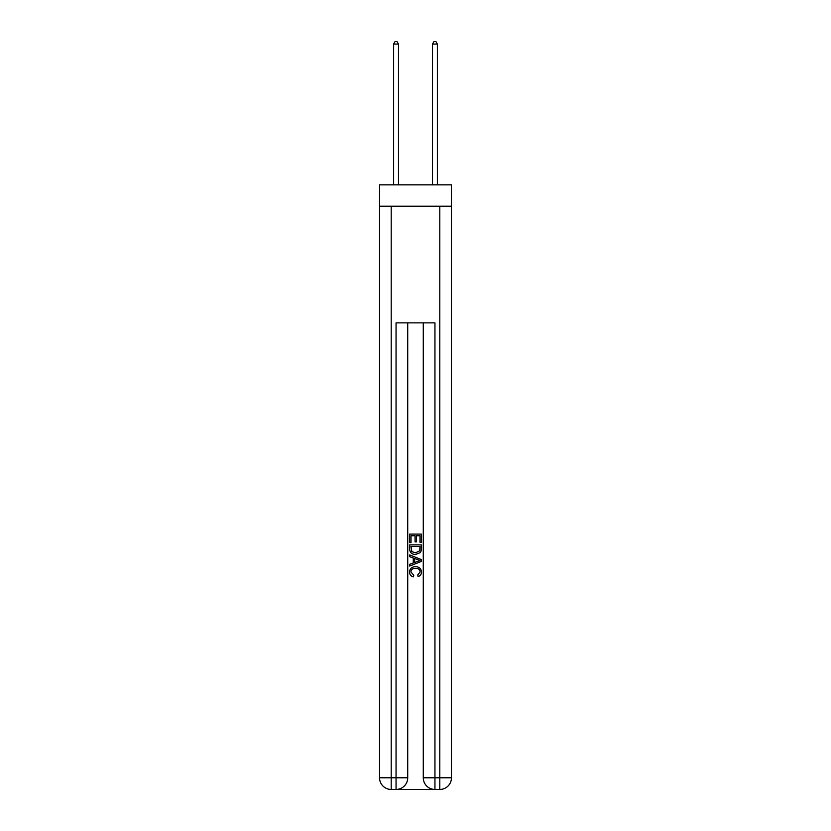 <?xml version="1.0" encoding="UTF-8"?>
<svg xmlns="http://www.w3.org/2000/svg" width="831" height="831" viewBox="0 0 831 831"><rect width="100%" height="100%" fill="white"/><g stroke="black" fill="none" stroke-linecap="round" stroke-linejoin="round"><path stroke-width="1.25" d="M451.462 206.213L451.462 184.835L379.538 184.835L379.538 206.213L451.462 206.213L451.462 777.785L439.796 777.785L439.796 206.213M396.938 789.45L434.062 789.45M391.204 206.213L391.204 777.785L396.055 777.785L396.055 789.45A11.665 11.665 0 0 0 407.72 777.785L407.72 322.864L407.72 777.785A11.665 11.665 0 0 1 396.055 789.45L391.204 789.45A11.665 11.665 0 0 1 379.538 777.785L379.538 206.213M434.945 789.45L434.945 777.785L423.28 777.785A11.665 11.665 0 0 0 434.945 789.45L439.796 789.45L439.796 777.785L434.945 777.785L434.945 322.864L396.055 322.864L396.055 777.785L407.72 777.785M423.28 777.785L423.28 322.864M439.796 789.45A11.665 11.665 0 0 0 451.462 777.785M409.673 542.622L409.673 534.094L421.327 534.094L421.327 542.321L419.987 542.321L419.987 535.746L416.393 535.746L416.393 541.874L415.053 541.874L415.053 535.746L411.013 535.746L411.013 542.622L409.673 542.622M409.673 549.042L409.673 544.866L421.327 544.866L421.161 550.911L420.33 552.615L415.562 554.433C411.833 554.454 409.87 552.657 409.673 549.042M411.013 546.507L411.844 551.67L415.593 552.792L419.748 550.808L419.987 546.507L411.013 546.507M409.673 556.677L409.673 554.931L421.327 559.564L421.327 561.424L409.673 566.056L409.673 564.311L413.256 562.982L413.256 558.006L409.673 556.677M417.837 559.699L414.607 558.505L414.607 562.483L419.987 560.489L417.837 559.699M410.867 571.957L413.786 575.229L413.402 576.87C410.93 576.226 409.631 574.637 409.517 572.102C409.828 568.529 411.854 566.721 415.583 566.7C419.167 566.773 421.14 568.57 421.483 572.071C421.421 574.377 420.289 575.873 418.086 576.569L417.744 574.927L420.133 571.998C419.79 569.474 418.273 568.259 415.593 568.342C412.862 568.207 411.283 569.401 410.867 571.957M398.485 184.835L398.485 44.074L393.624 44.074L393.624 184.835M393.624 44.074L395.089 41.55L397.031 41.55L398.485 44.074M437.376 184.835L437.376 44.074L432.515 44.074L432.515 184.835M432.515 44.074L433.969 41.55L435.911 41.55L437.376 44.074M391.204 789.45L391.204 777.785L379.538 777.785"/></g></svg>

